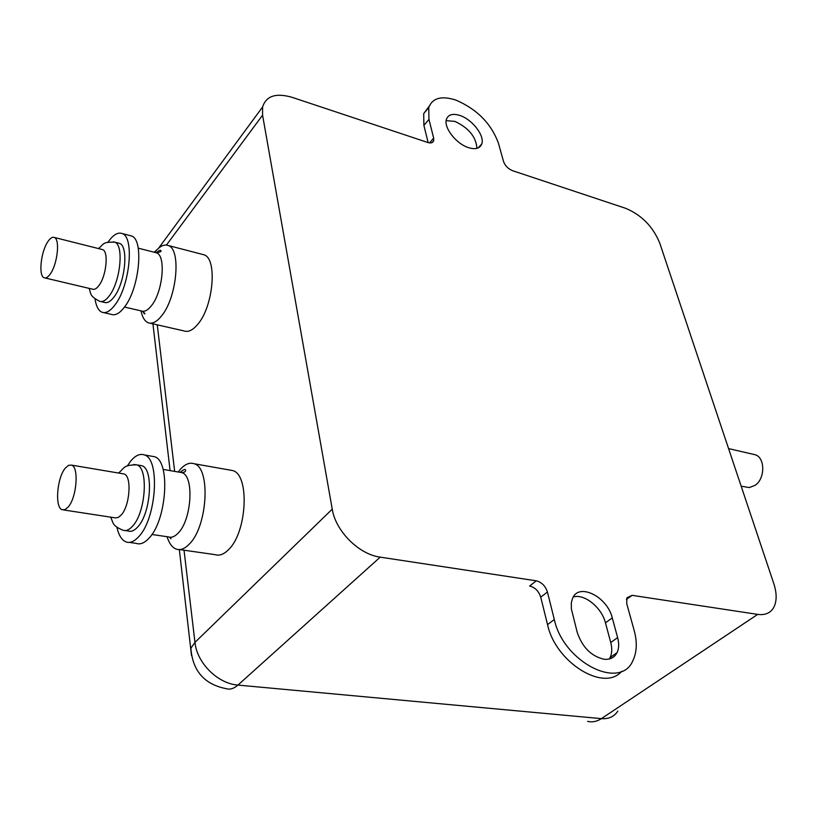<?xml version="1.0" encoding="UTF-8"?>
<svg xmlns="http://www.w3.org/2000/svg" width="817" height="817" viewBox="0 0 817 817"><rect width="100%" height="100%" fill="white"/><g stroke="black" fill="none" stroke-linecap="round" stroke-linejoin="round"><path stroke-width="1.23" d="M612.27 617.897L617.632 637.617C619.174 643.459 618.98 648.463 617.07 652.63C614.507 657.614 610.156 659.809 604.029 659.248C591.242 656.235 582.296 647.268 577.211 632.327L571.379 608.971L571.318 602.823L572.513 598.442C578.64 582.327 607.317 596.604 612.27 617.897L605.458 622.85C601.71 607.491 584.267 593.428 573.268 596.992M446.143 120.65L454.916 121.406C468.815 127.983 476.148 136.98 476.914 148.367M460.002 115.503C472.267 119.435 484.859 135.785 481.785 143.894C479.988 148.51 475.565 149.756 468.509 147.642C456.254 143.915 443.427 127.401 446.419 119.282C448.257 114.492 452.781 113.236 460.002 115.503M621.737 671.247C604.09 692.438 555.509 662.485 547.543 624.617L540.742 597.176C538.75 591.12 535.053 587.413 529.651 586.034L536.269 580.816L380.211 557.143L237.941 685.085L601.394 718.633L757.686 614.394C765.12 615.364 770.472 613.067 773.719 607.491C776.926 601.302 776.936 593.316 773.77 583.532L659.676 242.904C652.865 226.493 641.508 214.953 625.577 208.294L512.565 170.692C508.133 168.843 505.131 165.8 503.548 161.562L498.431 143.189C491.211 123.592 477.036 109.233 455.917 100.103C441.476 95.456 432.418 97.958 428.741 107.609L428.966 119.374L433.664 138.124L433.704 140.718C432.918 142.822 430.937 143.414 427.761 142.475L292.129 97.346C276.013 92.658 266.168 95.875 262.594 106.996L262.574 115.177L166.443 245.059M753.509 454.354L754.99 454.701C765.161 457.254 765.386 478.435 755.245 485.247L749.291 487.586L741.152 486.166M154.699 252.371C159.489 246.336 163.972 244.038 168.128 245.478C181.374 248.807 177.064 297.368 161.654 315.791C156.803 321.878 152.33 324.206 148.224 322.776C144.762 321.306 142.362 317.343 141.014 310.879M44.955 277.943L92.556 289.177C94.506 289.872 96.672 288.615 99.031 285.399C106.414 275.789 108.814 251.217 102.585 249.604L101.819 249.41M118.22 243.047L119.364 243.333C128.851 245.754 125.328 282.6 114.114 296.847C110.55 301.585 107.293 303.424 104.341 302.372L100.91 301.575M50.378 273.828C48.091 277.126 46.018 278.444 44.159 277.76C38.276 276.095 40.85 251.595 47.907 241.577C50.235 238.135 52.349 236.756 54.269 237.441C60.172 238.972 57.537 263.952 50.378 273.828M108.099 242.067L108.457 241.546C113.318 234.745 117.842 232.069 122.019 233.509C134.682 236.675 129.944 286.052 114.942 304.955C110.213 311.206 105.893 313.636 101.982 312.227C98.449 310.664 96.13 306.252 95.007 298.971M129.862 235.541L131.374 235.939C144.149 239.136 139.513 288.35 124.419 307.151C119.67 313.371 115.309 315.781 111.357 314.371L103.739 312.625M202.248 254.342L203.872 254.761C217.536 258.203 213.554 306.14 197.857 324.175C192.914 330.15 188.319 332.407 184.08 330.946L150.062 323.195M167.087 536.698C169.15 543.397 172.183 547.523 176.196 549.085C180.353 550.505 184.713 548.84 189.278 544.112C207.671 526.516 210.919 467.61 194.089 463.729C189.615 462.228 184.999 464.127 180.24 469.438L178.198 472.001M63.675 509.961L115.708 517.927L118.404 517.345L121.202 514.996C129.985 505.774 131.986 475.913 124.041 473.962L122.57 473.707M125.409 530.57L128.116 530.968C131.129 532.03 134.305 530.713 137.665 527.016C151.022 513.372 153.892 468.611 141.801 465.721L139.605 465.343M65.289 468.151C56.924 477.843 54.637 507.643 62.184 509.737L65.125 509.563L68.26 506.908C76.778 497.43 79.096 467.007 71.549 465.118L68.505 465.322L65.289 468.151M116.913 527.363C118.751 535.319 121.784 540.17 126.022 541.926C129.995 543.325 134.202 541.6 138.655 536.749C156.558 518.672 160.398 458.674 144.272 454.906C139.993 453.425 135.53 455.406 130.894 460.849L127.258 466.007M129.3 542.396L136.214 543.376C140.228 544.786 144.466 543.07 148.939 538.24C166.944 520.266 170.661 460.492 154.393 456.703L151.472 456.182M179.617 549.575L214.983 554.631C219.262 556.05 223.735 554.437 228.392 549.8C247.132 532.561 249.941 474.514 232.6 470.551L229.506 470M757.686 614.394L632.062 595.338L626.394 599.494M184.019 550.209L194.967 642.366L332.243 509.165L262.574 115.177M332.243 509.165C335.624 531.142 358.939 554.447 380.211 557.143M536.269 580.816C541.681 582.204 545.399 585.932 547.421 591.998L540.742 597.176M632.062 595.338L626.884 597.83L626.731 603.681L634.145 630.326C637.301 641.988 636.933 651.966 633.052 660.269C620.767 691.131 563.362 662.332 554.314 619.521L547.421 591.998M429.242 106.149L423.696 113.634L423.89 125.389L428.149 142.597M617.632 637.617L610.748 642.519C612.27 648.351 612.056 653.345 610.136 657.501L609.288 658.992M610.748 642.519L605.458 622.85M124.501 307.049L141.443 310.971C144.517 312.053 147.867 310.266 151.502 305.629C162.961 291.679 166.229 255.312 156.384 252.8L155.199 252.494M113.216 241.822L114.656 242.138C124.102 244.538 120.548 281.457 109.366 295.734C105.812 300.482 102.564 302.331 99.623 301.279C88.777 295.662 91.31 293.323 89.053 288.35M151.901 534.471L168.373 536.892C171.488 537.954 174.756 536.677 178.188 533.062C191.842 519.704 194.354 475.586 181.844 472.635L179.566 472.246M133.774 464.526L136.705 464.842C148.745 467.722 145.835 512.576 132.507 526.25C129.157 529.957 125.992 531.275 122.999 530.223C111.561 525.484 113.461 522.635 110.622 517.069M157.262 324.829L174.664 471.399M237.941 685.085C217.792 683.717 196.938 663.016 194.967 642.366L190.882 648.238C192.587 670.849 204.311 684.319 226.074 688.649C229.934 689.834 233.897 688.649 237.941 685.085M617.846 711.107C614.18 716.652 608.685 719.154 601.394 718.633C596.859 721.585 592.264 722.494 587.617 721.36M191.495 655.53L179.332 549.586M154.178 252.239L157.426 249.287M423.89 125.389L428.966 119.374M429.579 142.893L433.664 138.124M547.543 624.617L554.314 619.521M481.785 143.894L478.2 147.928M156.2 252.729C159.131 250.482 160.592 249.747 160.581 250.523C161.98 251.268 160.592 252.034 156.384 252.8L138.236 248.164M180.2 472.267C183.212 469.795 184.948 468.958 185.428 469.734C186.164 471.297 184.969 472.267 181.844 472.635L163.094 469.397M158.6 248.205L262.594 106.996M170.089 470.602L152.922 323.838M194.089 463.729L232.6 470.551M144.272 454.906L154.393 456.703M71.549 465.118L124.041 473.962M118.588 473.043C124.654 467.937 123.142 464.965 136.705 464.842L141.801 465.721M169.558 537.198L170.957 538.771L169.987 537.249M168.128 245.478L203.872 254.761M122.019 233.509L131.374 235.939M54.269 237.441L102.585 249.604M98.449 248.562C104.545 243.711 101.951 242.006 114.656 242.138L119.364 243.333M142.699 311.277L144.323 313.748C145.589 314.177 144.956 313.34 142.413 311.236M754.99 454.701L728.57 448.594M423.696 113.634L428.741 107.609M617.07 652.63L610.136 657.501M432.122 142.566L433.704 140.718"/></g></svg>
